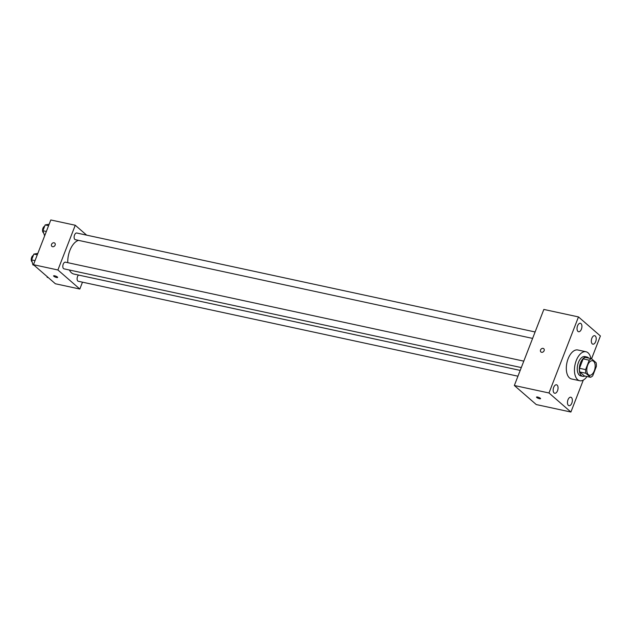 <?xml version="1.0" encoding="UTF-8"?>
<svg xmlns="http://www.w3.org/2000/svg" width="632" height="632" viewBox="0 0 632 632"><rect width="100%" height="100%" fill="white"/><g stroke="black" fill="none" stroke-linecap="round" stroke-linejoin="round"><path stroke-width="0.95" d="M588.384 374.713A7.41 3.982 -77.8 0 1 587.365 366.133A7.41 3.982 -77.8 0 1 592.555 360.753A7.41 3.982 -77.8 0 1 594.878 368.835A7.41 3.982 -77.8 0 1 589.427 375.242A7.41 3.982 -77.8 0 1 588.384 374.713M592.729 375.803L596.379 366.386A9.567 5.135 -77.8 0 0 596.118 362.736L591.505 358.723A9.567 5.135 -77.8 0 0 589.253 360.193L585.603 369.609A9.567 5.135 -77.8 0 0 585.864 373.259L590.478 377.272A9.567 5.135 -77.8 0 0 592.729 375.803M589.253 360.193L583.146 358.873L579.489 368.29L585.603 369.609M585.864 373.259L579.749 371.94L584.363 375.953L590.478 377.272M579.749 371.94A9.567 5.135 -77.8 0 1 579.489 368.29M583.146 358.873A9.567 5.135 -77.8 0 1 585.39 357.404L591.505 358.723M588.74 358.131A9.883 5.309 102.2 0 0 586.962 357.017A9.883 5.309 102.2 0 0 580.492 362.871A9.883 5.309 102.2 0 0 582.791 376.34A9.883 5.309 102.2 0 0 584.869 376.064M582.791 376.34L580.753 375.898A9.883 5.309 -77.8 0 1 579.37 375.187A9.883 5.309 -77.8 0 1 578.454 362.428A9.883 5.309 -77.8 0 1 584.924 356.574L586.962 357.017M587.017 376.53A14.828 7.963 -77.8 0 1 579.71 380.733A14.828 7.963 -77.8 0 1 577.632 379.658A14.828 7.963 -77.8 0 1 575.586 362.499A14.828 7.963 -77.8 0 1 585.967 351.748A14.828 7.963 -77.8 0 1 590.888 358.589M579.71 380.733L571.565 378.971A14.828 7.963 -77.8 0 1 569.487 377.904A14.828 7.963 -77.8 0 1 567.441 360.746A14.828 7.963 -77.8 0 1 577.822 349.986L585.967 351.748M595.684 341.604A4.329 2.323 -77.8 0 1 592.856 344.163A4.329 2.323 -77.8 0 1 591.497 339.447A4.329 2.323 -77.8 0 1 594.68 335.703A4.329 2.323 -77.8 0 1 595.684 341.604M571.826 403.121A4.329 2.323 -77.8 0 1 568.99 405.681A4.329 2.323 -77.8 0 1 567.631 400.957A4.329 2.323 -77.8 0 1 570.822 397.22A4.329 2.323 -77.8 0 1 571.826 403.121M557.535 390.695A4.329 2.323 -77.8 0 1 554.698 393.254A4.329 2.323 -77.8 0 1 553.34 388.53A4.329 2.323 -77.8 0 1 556.531 384.793A4.329 2.323 -77.8 0 1 557.535 390.695M581.393 329.177A4.329 2.323 -77.8 0 1 578.564 331.737A4.329 2.323 -77.8 0 1 577.206 327.021A4.329 2.323 -77.8 0 1 580.389 323.276A4.329 2.323 -77.8 0 1 581.393 329.177M591.56 358.771L600.4 335.979L578.478 316.924L548.979 392.978L570.901 412.032L583.297 380.085M578.478 316.924L543.844 309.443L514.345 385.496L536.26 404.559L570.901 412.032M514.345 385.496L548.979 392.978M543.757 348.698A2.165 1.746 -49 0 0 543.101 348.374A2.165 1.746 -49 0 0 540.755 349.543A2.165 1.746 -49 0 0 540.921 351.961A2.165 1.746 -49 0 0 543.654 351.479A2.165 1.746 -49 0 0 543.757 348.698A2.165 1.746 -49 0 0 543.093 348.374A2.165 1.746 -49 0 0 540.755 349.551A2.165 1.746 -49 0 0 540.921 351.961M540.565 398.666A2.165 0.514 21.2 0 1 538.946 398.571A2.165 0.514 21.2 0 1 536.766 397.496A2.165 0.514 21.2 0 1 536.529 397.101A2.165 0.514 21.2 0 1 538.733 397.402A2.165 0.514 21.2 0 1 540.565 398.666A2.165 0.514 21.2 0 1 538.954 398.571A2.165 0.514 21.2 0 1 536.766 397.504A2.165 0.514 21.2 0 1 536.529 397.101M520.199 370.407L73.889 274.051A17.293 9.29 -77.8 0 1 71.463 272.803A17.293 9.29 -77.8 0 1 69.409 270.006M67.774 262.683A17.293 9.29 -77.8 0 1 78.502 240.365M78.518 275.046A3.413 1.833 102.2 0 0 77.104 278.633A3.413 1.833 102.2 0 0 78.305 281.272L517.956 376.198M532.61 338.404L75.334 239.678A3.413 1.833 -77.8 0 1 74.853 239.433A3.413 1.833 -77.8 0 1 74.379 235.483A3.413 1.833 -77.8 0 1 76.772 233.011L535.107 331.966M521.297 367.571L64.014 268.845A3.413 1.833 -77.8 0 1 63.54 268.6A3.413 1.833 -77.8 0 1 63.066 264.65A3.413 1.833 -77.8 0 1 65.459 262.177L523.794 361.141M86.639 235.143L75.255 225.245L57.907 269.983L79.822 289.037L82.484 282.172M57.907 269.983L33.457 264.697L50.805 219.968L75.255 225.245M52.575 246.709A2.165 1.746 131 0 1 51.919 246.385A2.165 1.746 131 0 1 52.014 243.604A2.165 1.746 131 0 1 54.755 243.123A2.165 1.746 131 0 1 54.921 245.532A2.165 1.746 131 0 1 52.575 246.709M33.457 264.697L55.371 283.76L79.822 289.037M57.638 277.432A2.165 0.514 21.2 0 1 56.019 277.337A2.165 0.514 21.2 0 1 53.839 276.263A2.165 0.514 21.2 0 1 53.601 275.868A2.165 0.514 21.2 0 1 55.806 276.168A2.165 0.514 21.2 0 1 57.638 277.432A2.165 0.514 21.2 0 1 56.019 277.337A2.165 0.514 21.2 0 1 53.839 276.263A2.165 0.514 21.2 0 1 53.601 275.868M51.919 246.385A2.165 1.746 131 0 1 52.014 243.604A2.165 1.746 131 0 1 54.755 243.123M46.989 276.476L47.226 277.369L48.285 277.598M37.833 253.408L33.852 254.08L31.6 259.894L32.935 264.942L33.994 265.171M33.852 254.08L37.288 254.822M31.6 259.894L35.029 260.637M32.137 261.909A3.413 1.833 -77.8 0 1 31.956 261.782A3.413 1.833 -77.8 0 1 31.371 258.298A3.413 1.833 -77.8 0 1 33.346 255.383M49.146 224.234L45.164 224.913L42.913 230.727L44.643 235.862M45.164 224.913L48.601 225.656M42.913 230.727L46.341 231.47M43.45 232.742A3.413 1.833 -77.8 0 1 43.268 232.615A3.413 1.833 -77.8 0 1 42.684 229.132A3.413 1.833 -77.8 0 1 44.667 226.217"/></g></svg>

